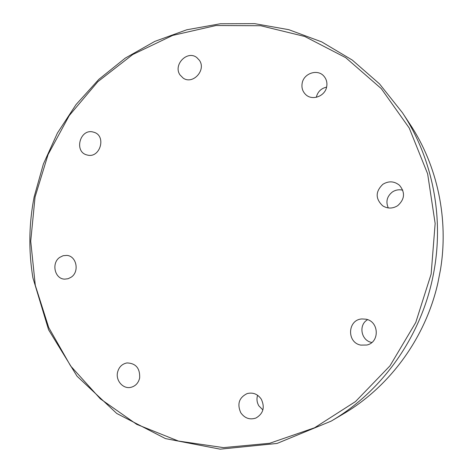<?xml version="1.0" encoding="UTF-8"?>
<svg xmlns="http://www.w3.org/2000/svg" width="473" height="473" viewBox="0 0 473 473"><rect width="100%" height="100%" fill="white"/><g stroke="black" fill="none" stroke-linecap="round" stroke-linejoin="round"><path stroke-width="0.71" d="M437.874 282.972L440.469 269.722M326.595 87.127C321.149 88.368 317.732 91.703 316.342 97.136L316.313 97.308M302.158 83.278C303.696 73.25 317.72 68.632 323.94 76.212C326.471 79.18 327.387 82.669 326.689 86.689C325.176 96.35 312.044 101.116 305.582 94.446C302.554 91.413 301.413 87.688 302.158 83.278M402.771 190.205C399.041 189.289 395.558 189.892 392.318 192.026C386.944 196.407 385.601 201.717 388.292 207.943M382.905 184.263C388.735 180.769 394.257 181.1 399.472 185.268C405.367 192.481 404.776 199.287 397.692 205.678C392.649 208.77 387.653 208.824 382.71 205.832C375.278 198.731 375.343 191.541 382.905 184.263M367.616 319.683C358.238 324.756 361.035 340.59 371.683 342.452L371.831 342.482M365.877 319.186C379.151 321.327 379.937 342.399 366.806 345.024L360.793 345.101C346.443 342.588 347.537 319.547 361.999 318.95L365.877 319.186M257.602 395.262C256.472 398.952 256.898 402.488 258.873 405.875L262.887 409.925M261.309 399.2C265.075 407.413 263.278 413.692 255.917 418.037C249.75 420.048 244.695 418.274 240.757 412.704C236.943 403.96 239.072 397.586 247.143 393.583C252.943 392.152 257.667 394.021 261.309 399.2M139.659 377.98C138.435 383.018 135.503 386.139 130.867 387.346C123.187 389.255 115.595 380.688 117.529 372.417C118.847 367.107 121.987 363.95 126.941 362.939C135.84 363.229 140.079 368.242 139.659 377.98M71.257 277.148L68.118 278.721L64.712 279.141C54.75 279.111 51.114 263.1 59.716 257.389L63.116 255.716L66.805 255.402C76.472 255.893 79.724 271.585 71.257 277.148M87.854 155.174L86.429 154.813C74.113 151.283 79.967 129.176 92.507 131.872L94.47 132.422C106.372 136.449 100.105 157.976 87.854 155.174M180.065 74.988C172.769 64.949 187.355 49.789 196.874 57.629L199.37 60.272C206.577 70.057 192.706 85.122 183.098 78.039L180.065 74.988M402.446 112.745L379.517 83.892L352.255 60.059L321.658 41.866L288.772 29.675L254.657 23.65L220.323 23.756L186.74 29.793L154.789 41.405L125.244 58.126L98.792 79.399L76.017 104.61L57.41 133.073L43.362 164.072L34.162 196.857C28.888 223.788 28.463 250.779 32.903 277.817L48.601 329.817L77.052 376.218L116.748 413.467L165.455 438.601L220.176 449.167L277.036 443.449L331.206 421.106C382.556 391.017 421.567 335.966 433.351 274.506C444.537 218.159 432.647 158.307 402.446 112.745L410.15 124.458C437.46 165.716 448.924 219.165 440.393 270.195M431.14 274.056L415.761 322.485L389.989 365.83L355.519 401.559L314.569 427.775L269.681 443.278L223.463 447.618L178.41 441.049L136.738 424.364L100.323 398.822L70.619 365.966L48.713 327.523L35.292 285.32L30.721 241.206L35.055 197.022L48.069 154.565L69.241 115.578L97.816 81.717L132.736 54.537L172.663 35.416L215.954 25.53L260.694 25.731L304.718 36.462L345.704 57.653L381.279 88.617L409.216 128L427.627 173.804L435.148 223.469L431.14 274.056M437.98 282.499C425.659 337.692 389.876 386.601 343.268 413.964L331.206 421.106M440.434 269.959C448.895 219.017 437.424 165.668 410.15 124.458M437.939 282.736C425.564 337.823 389.823 386.63 343.268 413.964"/></g></svg>
